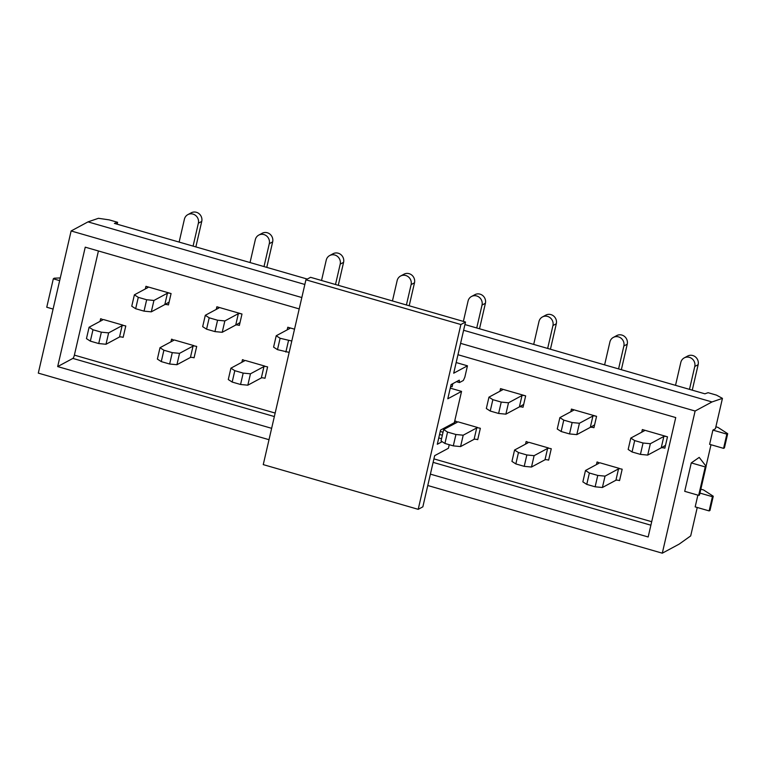 <?xml version="1.0" encoding="UTF-8"?>
<svg xmlns="http://www.w3.org/2000/svg" width="766" height="766" viewBox="0 0 766 766"><rect width="100%" height="100%" fill="white"/><g stroke="black" fill="none" stroke-linecap="round" stroke-linejoin="round"><path stroke-width="1.15" d="M615.912 480.244L618.535 468.869L605.035 476.136L597.758 475.427L589.38 473.015L585.483 470.496L582.859 481.862L586.756 484.38L595.134 486.803L602.402 487.502L615.912 480.244A2.987 0.651 -167 0 1 619.55 480.598L621.523 472.067M663.844 436.457L650.334 443.715L643.057 443.016L634.688 440.594L630.791 438.075L644.302 430.818A2.987 0.651 13 0 0 644.417 430.684A2.987 0.651 13 0 0 642.348 429.554L641.745 432.187L642.348 429.554L667.483 436.812A2.987 0.651 13 0 0 663.844 436.457L661.221 447.832A2.987 0.651 13 0 1 664.85 448.177L667.483 436.812L665.51 445.333L662.063 447.373M544.999 459.782L547.623 448.407L534.113 455.665L526.845 454.966L518.467 452.543L514.57 450.025L511.947 461.4L515.844 463.918L524.222 466.341L531.489 467.04L544.999 459.782A2.987 0.651 -167 0 1 548.638 460.136L550.601 451.605M592.932 415.995L579.422 423.253L572.145 422.545L563.766 420.132L559.879 417.614L573.389 410.356A2.987 0.651 13 0 0 573.504 410.222A2.987 0.651 13 0 0 571.436 409.092L570.833 411.725L571.436 409.092L596.561 416.34A2.987 0.651 13 0 0 592.932 415.995L590.299 427.361A2.987 0.651 13 0 1 593.937 427.715L596.561 416.34L594.598 424.871L591.151 426.911M474.087 439.32L476.711 427.945L463.2 435.203L455.933 434.504L447.555 432.081L443.658 429.563L441.034 440.938L444.931 443.457L453.3 445.869L460.577 446.578L474.087 439.32A2.987 0.651 -167 0 1 477.725 439.665L479.688 431.134M522.01 395.524L508.5 402.792L501.232 402.083L492.854 399.67L488.957 397.152L502.467 389.884A2.987 0.651 13 0 0 502.592 389.75A2.987 0.651 13 0 0 500.524 388.63L499.911 391.263L500.524 388.63L525.648 395.878A2.987 0.651 13 0 0 522.01 395.524L519.386 406.899A2.987 0.651 13 0 1 523.025 407.253L525.648 395.878L523.685 404.41L520.229 406.449M450.973 385.001L452.84 383.632L452.112 386.792A2.987 0.651 13 0 0 450.638 386.457M261.34 377.925L263.964 366.55L250.453 373.808L243.186 373.109L234.808 370.687L230.911 368.168L228.287 379.543L232.184 382.062L240.562 384.484L247.83 385.183L261.34 377.925A2.987 0.651 -167 0 1 264.979 378.28L266.941 369.748M291.789 341.014L280.107 338.275L276.22 335.757L289.73 328.499A2.987 0.651 13 0 0 289.845 328.365A2.987 0.651 13 0 0 287.777 327.235L287.173 329.868L287.777 327.235L294.517 329.179M190.428 357.463L193.051 346.088L179.541 353.346L172.273 352.647L163.895 350.225L159.998 347.707L157.375 359.082L161.272 361.6L169.64 364.013L176.917 364.721L190.428 357.463A2.987 0.651 -167 0 1 194.066 357.808L196.029 349.286M238.35 313.667L224.85 320.935L217.573 320.226L209.195 317.813L205.298 315.295L218.808 308.028A2.987 0.651 13 0 0 218.932 307.903A2.987 0.651 13 0 0 216.864 306.773L216.251 309.407L216.864 306.773L241.989 314.022A2.987 0.651 13 0 0 238.35 313.667L235.727 325.043A2.987 0.651 13 0 1 239.365 325.397L241.989 314.022L240.026 322.553L236.57 324.593M60.275 277.943L54.204 278.192L53.323 278.805L59.652 280.634M53.084 309.062L46.755 307.233L53.323 278.805M691.277 462.903L699.205 457.398L706.118 466.322L705.237 466.925L691.277 462.903L684.708 491.332L698.669 495.363L705.237 466.925M698.669 495.363L699.482 495.066L706.118 466.322M301.823 297.534L71.123 230.959L38.3 373.119L269.01 439.694M71.123 230.959L88.004 221.881L98.45 218.3L109.232 219.88L117.61 222.303L117.169 224.208M427.773 485.51L662.293 553.186L695.116 411.026L711.997 401.949L722.443 398.368L715.425 428.749L712.897 430.109L709.613 444.328L723.573 448.359L724.416 447.899L727.7 433.69L717.962 427.39L715.884 426.786M662.293 553.186L679.183 544.109L690.693 535.903L697.252 507.475M700.842 489.168L703.523 489.943L713.261 496.234L709.977 510.453L709.134 510.903L695.174 506.881L697.883 495.133M711.001 444.73L706.041 466.216M117.61 222.303L114.402 223.404L307.29 279.073M464.933 324.564L704.892 393.81L708.1 392.699L716.478 395.122L722.443 398.368M711.997 401.949L463.612 330.27M304.849 284.464L88.004 221.881M695.116 411.026L460.596 343.35M119.515 336.992L122.139 325.627L108.628 332.884L101.351 332.176L92.983 329.763L89.086 327.245L86.462 338.62L90.35 341.138L98.728 343.551L106.005 344.26L119.515 336.992A2.987 0.651 -167 0 1 123.144 337.346L125.117 328.815M167.438 293.206L153.928 300.464L146.66 299.765L138.282 297.342L134.385 294.824L147.895 287.566A2.987 0.651 13 0 0 148.02 287.432A2.987 0.651 13 0 0 145.952 286.312L145.339 288.945L145.952 286.312L171.077 293.56A2.987 0.651 13 0 0 167.438 293.206L164.814 304.581A2.987 0.651 13 0 1 168.453 304.935L171.077 293.56L169.104 302.091L165.657 304.131M457.963 354.725L675.736 417.566L648.17 536.976L430.396 474.135M271.633 428.318L57.68 366.579L85.246 247.169L299.2 308.909M57.68 366.579L72.875 358.411A2.987 0.699 106.1 0 0 74.379 355.118L275.157 413.056M98.421 250.97L74.379 355.118M619.388 468.419L599.845 462.779M548.466 447.957L528.923 442.317M477.553 427.485L458.011 421.846M264.806 366.1L245.264 360.46M193.894 345.629L174.351 339.989M122.981 325.167L103.439 319.527M713.261 496.234L712.418 496.694L699.933 493.084M709.134 510.903L712.418 496.694M712.897 430.109L726.857 434.14L723.573 448.359M726.857 434.14L727.7 433.69M100.04 321.356L100.643 318.723A2.987 0.651 -167 0 1 102.711 319.853A2.987 0.651 -167 0 1 102.596 319.987L89.086 327.245M122.139 325.627A2.987 0.651 -167 0 1 125.777 325.971L123.144 337.346M108.628 332.884L106.005 344.26M92.983 329.763L90.35 341.138M98.728 343.551L101.351 332.176M134.385 294.824L131.762 306.199L135.659 308.717L144.037 311.14L151.304 311.839L164.814 304.581M153.928 300.464L151.304 311.839M144.037 311.14L146.66 299.765M138.282 297.342L135.659 308.717M201.745 221.412L198.365 223.222A7.478 7.076 -118.3 0 0 187.852 214.624L191.232 212.814A7.478 7.076 61.7 0 1 201.745 221.412L195.857 246.911M187.852 214.624A7.478 7.076 -118.3 0 0 184.405 219.2L179.129 242.085M198.365 223.222L193.08 246.116M442.164 441.666L437.29 444.28L440.574 430.071L454.334 422.669L461.553 391.397L447.794 398.789L451.078 384.58L459.274 380.175L459.456 382.56L456.45 381.688M459.456 382.56L463.334 380.482L464.838 377.178L467.461 365.813L453.702 373.205L465.517 322.026L310.565 277.311L305.921 279.81L263.255 464.617L418.207 509.333L422.851 506.833L434.667 455.655L448.426 448.263L449.249 444.701M418.207 509.333L460.873 324.525L465.517 322.026M460.873 324.525L305.921 279.81M443.035 432.244L440.259 431.44M439.56 434.437L442.346 435.241M441.542 438.736L438.755 437.932M467.461 365.813L456.163 362.548M461.553 391.397L450.255 388.132M170.952 341.818L171.565 339.185A2.987 0.651 -167 0 1 173.633 340.315A2.987 0.651 -167 0 1 173.509 340.449L159.998 347.707M193.051 346.088A2.987 0.651 -167 0 1 196.69 346.443L194.066 357.808M179.541 353.346L176.917 364.721M163.895 350.225L161.272 361.6M169.64 364.013L172.273 352.647M205.298 315.295L202.674 326.661L206.571 329.179L214.949 331.601L222.217 332.3L235.727 325.043M224.85 320.935L222.217 332.3M214.949 331.601L217.573 320.226M209.195 317.813L206.571 329.179M272.658 241.874L269.287 243.693A7.478 7.076 -118.3 0 0 258.764 235.095L262.144 233.276A7.478 7.076 61.7 0 1 272.658 241.874L266.769 267.382M258.764 235.095A7.478 7.076 -118.3 0 0 255.327 239.662L250.042 262.546M269.287 243.693L264.002 266.578M241.864 362.289L242.477 359.656A2.987 0.651 -167 0 1 244.546 360.776A2.987 0.651 -167 0 1 244.421 360.91L230.911 368.168M263.964 366.55A2.987 0.651 -167 0 1 267.602 366.904L264.979 378.28M250.453 373.808L247.83 385.183M234.808 370.687L232.184 382.062M240.562 384.484L243.186 373.109M276.22 335.757L273.586 347.132L277.483 349.65L289.165 352.389M285.862 352.063L288.485 340.688M280.107 338.275L277.483 349.65M343.58 262.336L340.2 264.155A7.478 7.076 -118.3 0 0 329.677 255.557L333.057 253.738A7.478 7.076 61.7 0 1 343.58 262.336L338.275 285.306M329.677 255.557A7.478 7.076 -118.3 0 0 326.239 260.124L321.538 280.48M340.2 264.155L335.498 284.512M414.492 282.807L411.112 284.617A7.478 7.076 -118.3 0 0 400.599 276.019L403.969 274.209A7.478 7.076 61.7 0 1 414.492 282.807L409.188 305.778M400.599 276.019A7.478 7.076 -118.3 0 0 397.152 280.586L392.451 300.942M411.112 284.617L406.411 304.973M485.405 303.269L482.025 305.079A7.478 7.076 -118.3 0 0 471.511 296.48L474.891 294.671A7.478 7.076 61.7 0 1 485.405 303.269L479.516 328.767M471.511 296.48A7.478 7.076 -118.3 0 0 468.064 301.057L463.373 321.404M482.025 305.079L476.739 327.972M454.611 423.675L455.215 421.041A2.987 0.651 -167 0 1 457.292 422.171A2.987 0.651 -167 0 1 457.168 422.305L443.658 429.563M476.711 427.945A2.987 0.651 -167 0 1 480.349 428.299L477.725 439.665M463.2 435.203L460.577 446.578M447.555 432.081L444.931 443.457M453.3 445.869L455.933 434.504M488.957 397.152L486.333 408.517L490.23 411.036L498.609 413.458L505.876 414.157L519.386 406.899M508.5 402.792L505.876 414.157M498.609 413.458L501.232 402.083M492.854 399.67L490.23 411.036M556.317 323.731L552.947 325.55A7.478 7.076 -118.3 0 0 542.424 316.952L545.804 315.132A7.478 7.076 61.7 0 1 556.317 323.731L550.428 349.239M542.424 316.952A7.478 7.076 -118.3 0 0 538.986 321.519L533.701 344.403M552.947 325.55L547.661 348.434M525.524 444.136L526.137 441.513A2.987 0.651 -167 0 1 528.205 442.633A2.987 0.651 -167 0 1 528.08 442.767L514.57 450.025M547.623 448.407A2.987 0.651 -167 0 1 551.261 448.761L548.638 460.136M534.113 455.665L531.489 467.04M518.467 452.543L515.844 463.918M524.222 466.341L526.845 454.966M559.879 417.614L557.246 428.989L561.143 431.507L569.521 433.92L576.798 434.628L590.299 427.361M579.422 423.253L576.798 434.628M569.521 433.92L572.145 422.545M563.766 420.132L561.143 431.507M627.239 344.193L623.859 346.012A7.478 7.076 -118.3 0 0 613.336 337.413L616.716 335.594A7.478 7.076 61.7 0 1 627.239 344.193L621.35 369.7M613.336 337.413A7.478 7.076 -118.3 0 0 609.899 341.981L604.613 364.865M623.859 346.012L618.574 368.896M596.446 464.608L597.049 461.975A2.987 0.651 -167 0 1 599.117 463.095A2.987 0.651 -167 0 1 598.993 463.229L585.483 470.496M618.535 468.869A2.987 0.651 -167 0 1 622.174 469.223L619.55 480.598M605.035 476.136L602.402 487.502M589.38 473.015L586.756 484.38M595.134 486.803L597.758 475.427M630.791 438.075L628.168 449.45L632.055 451.969L640.433 454.382L647.71 455.09L661.221 447.832M650.334 443.715L647.71 455.09M640.433 454.382L643.057 443.016M634.688 440.594L632.055 451.969M698.152 364.664L694.772 366.474A7.478 7.076 -118.3 0 0 684.258 357.875L687.629 356.066A7.478 7.076 61.7 0 1 698.152 364.664L692.263 390.162M684.258 357.875A7.478 7.076 -118.3 0 0 680.811 362.442L675.526 385.336M694.772 366.474L689.486 389.358M72.875 358.411L274.352 416.551M433.116 462.367L650.889 525.208M433.92 458.872L651.694 521.713"/></g></svg>
